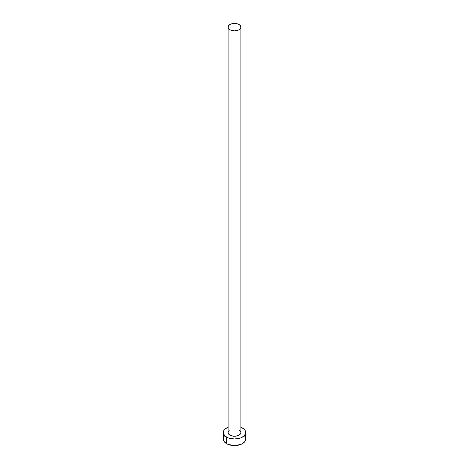 <?xml version="1.0" encoding="UTF-8"?>
<svg xmlns="http://www.w3.org/2000/svg" width="469" height="469" viewBox="0 0 469 469"><rect width="100%" height="100%" fill="white"/><g stroke="black" fill="none" stroke-linecap="round" stroke-linejoin="round"><path stroke-width="0.7" d="M228.092 27.149L228.579 28.562L229.968 29.764L232.049 30.567L234.5 30.848L236.951 30.567L239.032 29.764L240.421 28.562L240.908 27.149L240.421 25.731L239.032 24.535L236.951 23.731L234.5 23.45L232.049 23.731L229.968 24.535L228.579 25.731L228.092 27.149L228.092 432.541A6.408 3.699 0 0 0 229.968 435.156L229.968 29.764A6.408 3.699 180 0 1 228.092 27.149A6.408 3.699 180 0 1 232.049 23.731A6.408 3.699 180 0 1 239.032 24.535A6.408 3.699 180 0 1 240.908 27.149A6.408 3.699 180 0 1 236.951 30.567A6.408 3.699 180 0 1 229.968 29.764L229.968 435.156A6.408 3.699 0 0 0 236.951 435.953A6.408 3.699 0 0 0 240.908 432.541L240.421 433.954L239.032 435.156L235.749 436.164L233.251 436.164L229.968 435.156L228.579 433.954L228.092 432.541L229.171 430.483M240.908 427.23A11.209 6.472 180 0 1 242.426 427.963A11.209 6.472 180 0 1 245.709 432.541A11.209 6.472 180 0 1 238.791 438.521A11.209 6.472 180 0 1 226.574 437.114L226.574 443.656A11.209 6.472 0 0 0 238.791 445.058A11.209 6.472 0 0 0 245.709 439.078L244.859 436.598M224.141 436.598L223.291 439.078A11.209 6.472 0 0 0 226.574 443.656L226.574 437.114A11.209 6.472 180 0 1 223.291 432.541A11.209 6.472 180 0 1 228.092 427.23M228.274 427.159L225.179 428.942L224.141 430.061L223.502 431.275L223.502 433.802L225.179 436.135L228.274 437.923L234.5 439.013L240.726 437.923L243.821 436.135L245.498 433.802L245.498 431.275L244.859 430.061L243.821 428.942L240.726 427.159M239.032 429.921L240.421 431.122L240.908 432.541L240.908 27.149M223.291 432.541L223.291 439.078L224.141 441.552L226.574 443.656L228.274 444.46L234.5 445.55L240.726 444.46L242.426 443.656L244.859 441.552L245.709 439.078L245.709 432.541"/></g></svg>
